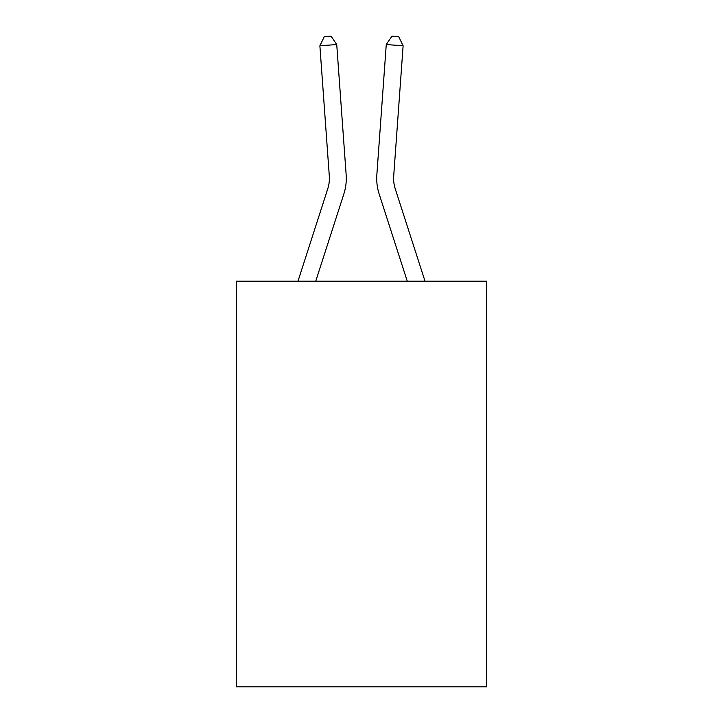 <?xml version="1.0" encoding="UTF-8"?>
<svg xmlns="http://www.w3.org/2000/svg" width="723" height="723" viewBox="0 0 723 723"><rect width="100%" height="100%" fill="white"/><g stroke="black" fill="none" stroke-linecap="round" stroke-linejoin="round"><path stroke-width="1.08" d="M486.579 281.202L486.579 686.85L236.421 686.85L236.421 281.202L486.579 281.202M343.841 193.999L315.734 281.202L343.841 193.999A50.709 50.709 143.8 0 0 346.154 174.776L336.737 44.555L346.154 174.776M297.975 281.202L327.754 188.811A33.8 33.8 -39.2 0 0 329.299 175.996L319.882 45.766L324.302 36.638L331.044 36.15L336.737 44.555L319.882 45.766M425.025 281.202L395.246 188.811A33.8 33.8 39.2 0 1 393.701 175.996L403.118 45.766L386.263 44.555L376.846 174.776A50.709 50.709 -143.8 0 0 379.159 193.999L407.266 281.202L379.159 193.999M327.754 188.811A33.8 33.8 -36.2 0 0 329.299 175.996A33.8 33.8 -36.2 0 1 327.754 188.811A33.8 33.8 -36.2 0 0 329.299 175.996A33.8 33.8 -36.2 0 1 327.754 188.811A33.8 33.8 -36.2 0 0 329.299 175.996A33.8 33.8 -36.2 0 1 327.754 188.811A33.8 33.8 -36.2 0 0 329.299 175.996A33.8 33.8 -36.2 0 1 327.754 188.811A33.8 33.8 -36.2 0 0 329.299 175.996A33.8 33.8 -36.2 0 1 327.754 188.811A33.8 33.8 -36.2 0 0 329.299 175.996A33.8 33.8 -36.2 0 1 327.754 188.811A33.8 33.8 -36.2 0 0 329.299 175.996A33.8 33.8 -36.2 0 1 327.754 188.811A33.8 33.8 -36.2 0 0 329.299 175.996A33.8 33.8 -36.2 0 1 327.754 188.811A33.8 33.8 -36.2 0 0 329.299 175.996A33.8 33.8 -36.2 0 1 327.754 188.811A33.8 33.8 -36.2 0 0 329.299 175.996A33.8 33.8 -36.2 0 1 327.754 188.811A33.8 33.8 -36.2 0 0 329.299 175.996A33.8 33.8 -36.2 0 1 327.754 188.811A33.8 33.8 -36.2 0 0 329.299 175.996A33.8 33.8 -36.2 0 1 327.754 188.811A33.8 33.8 -36.2 0 0 329.299 175.996A33.8 33.8 -36.2 0 1 327.754 188.811A33.8 33.8 -36.2 0 0 329.299 175.996A33.8 33.8 -36.2 0 1 327.754 188.811A33.8 33.8 -36.2 0 0 329.299 175.996A33.8 33.8 -36.2 0 1 327.754 188.811A33.8 33.8 -36.2 0 0 329.299 175.996A33.8 33.8 -36.2 0 1 327.754 188.811A33.8 33.8 -36.2 0 0 329.299 175.996A33.8 33.8 -36.2 0 1 327.754 188.811A33.8 33.8 -36.2 0 0 329.299 175.996A33.8 33.8 -36.2 0 1 327.754 188.811A33.8 33.8 -36.2 0 0 329.299 175.996A33.8 33.8 -36.2 0 1 327.754 188.811A33.8 33.8 -36.2 0 0 329.299 175.996A33.8 33.8 -36.2 0 1 327.754 188.811A33.8 33.8 -36.2 0 0 329.299 175.996A33.8 33.8 -36.2 0 1 327.754 188.811A33.8 33.8 -36.2 0 0 329.299 175.996A33.8 33.8 -36.2 0 1 327.754 188.811A33.8 33.8 -36.2 0 0 329.299 175.996A33.8 33.8 -36.2 0 1 327.754 188.811A33.8 33.8 -36.2 0 0 329.299 175.996A33.8 33.8 -36.2 0 1 327.754 188.811A33.8 33.8 -36.2 0 0 329.299 175.996A33.8 33.8 -36.2 0 1 327.754 188.811A33.8 33.8 -36.2 0 0 329.299 175.996A33.8 33.8 -36.2 0 1 327.754 188.811A33.8 33.8 -36.2 0 0 329.299 175.996A33.8 33.8 -36.2 0 1 327.754 188.811A33.8 33.8 -36.2 0 0 329.299 175.996A33.8 33.8 -36.2 0 1 327.754 188.811A33.8 33.8 -36.2 0 0 329.299 175.996A33.8 33.8 -36.2 0 1 327.754 188.811A33.8 33.8 -36.2 0 0 329.299 175.996A33.8 33.8 -36.2 0 1 327.754 188.811A33.8 33.8 -36.2 0 0 329.299 175.996A33.8 33.8 -36.2 0 1 327.754 188.811A33.8 33.8 -36.2 0 0 329.299 175.996A33.8 33.8 -36.2 0 1 327.754 188.811A33.8 33.8 -36.2 0 0 329.299 175.996A33.8 33.8 -36.2 0 1 327.754 188.811A33.8 33.8 -36.2 0 0 329.299 175.996A33.8 33.8 -36.2 0 1 327.754 188.811A33.8 33.8 -36.2 0 0 329.299 175.996M395.246 188.811A33.8 33.8 36.2 0 1 393.701 175.996A33.8 33.8 36.2 0 0 395.246 188.811A33.8 33.8 36.2 0 1 393.701 175.996A33.8 33.8 36.2 0 0 395.246 188.811A33.8 33.8 36.2 0 1 393.701 175.996A33.8 33.8 36.2 0 0 395.246 188.811A33.8 33.8 36.2 0 1 393.701 175.996A33.8 33.8 36.2 0 0 395.246 188.811A33.8 33.8 36.2 0 1 393.701 175.996A33.8 33.8 36.2 0 0 395.246 188.811A33.8 33.8 36.2 0 1 393.701 175.996A33.8 33.8 36.2 0 0 395.246 188.811A33.8 33.8 36.2 0 1 393.701 175.996A33.8 33.8 36.2 0 0 395.246 188.811A33.8 33.8 36.2 0 1 393.701 175.996A33.8 33.8 36.2 0 0 395.246 188.811A33.8 33.8 36.2 0 1 393.701 175.996A33.8 33.8 36.2 0 0 395.246 188.811A33.8 33.8 36.2 0 1 393.701 175.996A33.8 33.8 36.2 0 0 395.246 188.811A33.8 33.8 36.2 0 1 393.701 175.996A33.8 33.8 36.2 0 0 395.246 188.811A33.8 33.8 36.2 0 1 393.701 175.996A33.8 33.8 36.2 0 0 395.246 188.811A33.8 33.8 36.2 0 1 393.701 175.996A33.8 33.8 36.2 0 0 395.246 188.811A33.8 33.8 36.2 0 1 393.701 175.996A33.8 33.8 36.2 0 0 395.246 188.811A33.8 33.8 36.2 0 1 393.701 175.996A33.8 33.8 36.2 0 0 395.246 188.811A33.8 33.8 36.2 0 1 393.701 175.996A33.8 33.8 36.2 0 0 395.246 188.811A33.8 33.8 36.2 0 1 393.701 175.996A33.8 33.8 36.2 0 0 395.246 188.811A33.8 33.8 36.2 0 1 393.701 175.996A33.8 33.8 36.2 0 0 395.246 188.811A33.8 33.8 36.2 0 1 393.701 175.996A33.8 33.8 36.2 0 0 395.246 188.811A33.8 33.8 36.2 0 1 393.701 175.996A33.8 33.8 36.2 0 0 395.246 188.811A33.8 33.8 36.2 0 1 393.701 175.996A33.8 33.8 36.2 0 0 395.246 188.811A33.8 33.8 36.2 0 1 393.701 175.996A33.8 33.8 36.2 0 0 395.246 188.811A33.8 33.8 36.2 0 1 393.701 175.996A33.8 33.8 36.2 0 0 395.246 188.811A33.8 33.8 36.2 0 1 393.701 175.996A33.8 33.8 36.2 0 0 395.246 188.811A33.8 33.8 36.2 0 1 393.701 175.996A33.8 33.8 36.2 0 0 395.246 188.811A33.8 33.8 36.2 0 1 393.701 175.996A33.8 33.8 36.2 0 0 395.246 188.811A33.8 33.8 36.2 0 1 393.701 175.996A33.8 33.8 36.2 0 0 395.246 188.811A33.8 33.8 36.2 0 1 393.701 175.996A33.8 33.8 36.2 0 0 395.246 188.811A33.8 33.8 36.2 0 1 393.701 175.996A33.8 33.8 36.2 0 0 395.246 188.811A33.8 33.8 36.2 0 1 393.701 175.996A33.8 33.8 36.2 0 0 395.246 188.811A33.8 33.8 36.2 0 1 393.701 175.996A33.8 33.8 36.2 0 0 395.246 188.811A33.8 33.8 36.2 0 1 393.701 175.996A33.8 33.8 36.2 0 0 395.246 188.811A33.8 33.8 36.2 0 1 393.701 175.996A33.8 33.8 36.2 0 0 395.246 188.811A33.8 33.8 36.2 0 1 393.701 175.996A33.8 33.8 36.2 0 0 395.246 188.811A33.8 33.8 36.2 0 1 393.701 175.996M403.118 45.766L398.698 36.638L391.956 36.15L386.263 44.555L376.846 174.776"/></g></svg>
